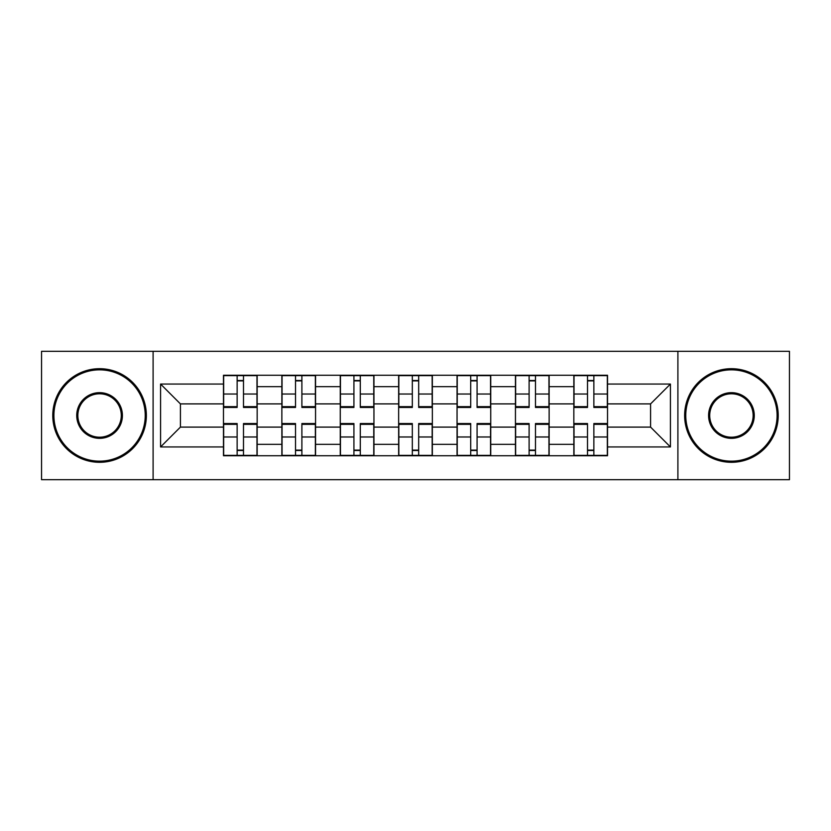 <?xml version="1.0" encoding="UTF-8"?>
<svg xmlns="http://www.w3.org/2000/svg" width="831" height="831" viewBox="0 0 831 831"><rect width="100%" height="100%" fill="white"/><g stroke="black" fill="none" stroke-linecap="round" stroke-linejoin="round"><path stroke-width="1.25" d="M677.899 479.695L789.45 479.695L789.45 351.305L41.55 351.305L41.55 479.695L677.899 479.695L677.899 351.305M281.865 455.741L281.865 386.675L257.163 386.675L257.163 455.741M257.163 386.675L257.163 375.259M281.865 386.675L281.865 375.259M315.551 375.259L315.551 455.741M340.263 455.741L340.263 375.259M373.95 375.259L373.95 455.741M398.651 455.741L398.651 375.259M432.349 375.259L432.349 455.741M457.05 455.741L457.05 375.259M490.737 375.259L490.737 455.741M515.449 455.741L515.449 375.259M549.135 375.259L549.135 455.741M573.837 455.741L573.837 375.259M573.837 427.103L549.135 427.103M515.449 427.103L490.737 427.103M457.05 427.103L432.349 427.103M398.651 427.103L373.95 427.103M340.263 427.103L315.551 427.103M281.865 427.103L257.163 427.103M573.837 403.897L549.135 403.897M515.449 403.897L490.737 403.897M457.05 403.897L432.349 403.897M398.651 403.897L373.95 403.897M340.263 403.897L315.551 403.897M281.865 403.897L257.163 403.897M180.42 427.103L223.477 427.103L223.477 403.897L180.42 403.897L180.42 427.103L160.58 446.943L160.58 384.057L223.477 384.057L223.477 403.897M607.523 403.897L607.523 427.103L650.58 427.103L650.58 403.897L607.523 403.897L607.523 375.259L223.477 375.259L223.477 384.057M607.523 384.057L670.42 384.057L670.42 446.943L607.523 446.943L607.523 427.103M223.477 427.103L223.477 455.741L607.523 455.741L607.523 446.943M223.477 446.943L160.58 446.943M153.101 479.695L153.101 351.305M243.493 450.122L237.136 450.122M237.136 380.878L243.493 380.878M301.892 450.122L295.524 450.122M295.524 380.878L301.892 380.878M360.29 450.122L353.923 450.122M353.923 380.878L360.29 380.878M418.679 450.122L412.321 450.122M412.321 380.878L418.679 380.878M477.077 450.122L470.71 450.122M470.71 380.878L477.077 380.878M535.476 450.122L529.108 450.122M529.108 380.878L535.476 380.878M593.864 450.122L587.507 450.122M587.507 380.878L593.864 380.878M160.58 384.057L180.42 403.897M650.58 427.103L670.42 446.943M650.58 403.897L670.42 384.057M243.493 407.45L243.493 375.633L256.976 375.633L256.976 407.45L243.493 407.45M237.136 380.505L243.493 380.505M244.626 375.633L223.664 375.633L223.664 407.45L237.136 407.45L237.136 375.633L236.014 375.633M237.136 423.55L237.136 455.367L223.664 455.367L223.664 423.55L237.136 423.55M243.493 450.495L237.136 450.495M236.014 455.367L256.976 455.367L256.976 423.55L243.493 423.55L243.493 455.367L244.626 455.367M301.892 407.45L301.892 375.633L315.365 375.633L315.365 407.45L301.892 407.45M295.524 380.505L301.892 380.505M303.014 375.633L282.052 375.633L282.052 407.45L295.524 407.45L295.524 375.633L294.403 375.633M360.29 407.45L360.29 375.633L373.763 375.633L373.763 407.45L360.29 407.45M353.923 380.505L360.29 380.505M361.412 375.633L340.45 375.633L340.45 407.45L353.923 407.45L353.923 375.633L352.801 375.633M295.524 423.55L295.524 455.367L282.052 455.367L282.052 423.55L295.524 423.55M301.892 450.495L295.524 450.495M294.403 455.367L315.365 455.367L315.365 423.55L301.892 423.55L301.892 455.367L303.014 455.367M353.923 423.55L353.923 455.367L340.45 455.367L340.45 423.55L353.923 423.55M360.29 450.495L353.923 450.495M352.801 455.367L373.763 455.367L373.763 423.55L360.29 423.55L360.29 455.367L361.412 455.367M99.575 461.163A45.663 45.663 0 0 0 145.238 415.5A45.663 45.663 0 0 0 99.575 369.837A45.663 45.663 0 0 0 53.901 415.5A45.663 45.663 0 0 0 99.575 461.163M99.575 368.704A46.796 46.796 0 0 1 146.36 415.5A46.796 46.796 0 0 1 99.575 462.296A46.796 46.796 0 0 1 52.779 415.5A46.796 46.796 0 0 1 99.575 368.704M99.575 438.332A22.832 22.832 0 0 1 76.732 415.5A22.832 22.832 0 0 1 99.575 392.668A22.832 22.832 0 0 1 122.406 415.5A22.832 22.832 0 0 1 99.575 438.332M99.575 393.79A21.71 21.71 0 0 0 77.854 415.5A21.71 21.71 0 0 0 99.575 437.21A21.71 21.71 0 0 0 121.284 415.5A21.71 21.71 0 0 0 99.575 393.79M731.425 461.163A45.663 45.663 0 0 0 777.099 415.5A45.663 45.663 0 0 0 731.425 369.837A45.663 45.663 0 0 0 685.762 415.5A45.663 45.663 0 0 0 731.425 461.163M731.425 368.704A46.796 46.796 0 0 1 778.221 415.5A46.796 46.796 0 0 1 731.425 462.296A46.796 46.796 0 0 1 684.64 415.5A46.796 46.796 0 0 1 731.425 368.704M731.425 438.332A22.832 22.832 0 0 1 708.594 415.5A22.832 22.832 0 0 1 731.425 392.668A22.832 22.832 0 0 1 754.268 415.5A22.832 22.832 0 0 1 731.425 438.332M731.425 393.79A21.71 21.71 0 0 0 709.716 415.5A21.71 21.71 0 0 0 731.425 437.21A21.71 21.71 0 0 0 753.146 415.5A21.71 21.71 0 0 0 731.425 393.79M418.679 407.45L418.679 375.633L432.162 375.633L432.162 407.45L418.679 407.45M412.321 380.505L418.679 380.505M419.8 375.633L398.838 375.633L398.838 407.45L412.321 407.45L412.321 375.633L411.2 375.633M477.077 407.45L477.077 375.633L490.55 375.633L490.55 407.45L477.077 407.45M470.71 380.505L477.077 380.505M478.199 375.633L457.237 375.633L457.237 407.45L470.71 407.45L470.71 375.633L469.588 375.633M535.476 407.45L535.476 375.633L548.948 375.633L548.948 407.45L535.476 407.45M529.108 380.505L535.476 380.505M536.597 375.633L515.635 375.633L515.635 407.45L529.108 407.45L529.108 375.633L527.986 375.633M412.321 423.55L412.321 455.367L398.838 455.367L398.838 423.55L412.321 423.55M418.679 450.495L412.321 450.495M411.2 455.367L432.162 455.367L432.162 423.55L418.679 423.55L418.679 455.367L419.8 455.367M470.71 423.55L470.71 455.367L457.237 455.367L457.237 423.55L470.71 423.55M477.077 450.495L470.71 450.495M469.588 455.367L490.55 455.367L490.55 423.55L477.077 423.55L477.077 455.367L478.199 455.367M529.108 423.55L529.108 455.367L515.635 455.367L515.635 423.55L529.108 423.55M535.476 450.495L529.108 450.495M527.986 455.367L548.948 455.367L548.948 423.55L535.476 423.55L535.476 455.367L536.597 455.367M593.864 407.45L593.864 375.633L607.336 375.633L607.336 407.45L593.864 407.45M587.507 380.505L593.864 380.505M594.986 375.633L574.024 375.633L574.024 407.45L587.507 407.45L587.507 375.633L586.374 375.633M587.507 423.55L587.507 455.367L574.024 455.367L574.024 423.55L587.507 423.55M593.864 450.495L587.507 450.495M586.374 455.367L607.336 455.367L607.336 423.55L593.864 423.55L593.864 455.367L594.986 455.367M515.449 386.675L490.737 386.675M457.05 386.675L432.349 386.675M398.651 386.675L373.95 386.675M340.263 386.675L315.551 386.675M573.837 386.675L549.135 386.675M515.449 444.325L490.737 444.325M457.05 444.325L432.349 444.325M398.651 444.325L373.95 444.325M340.263 444.325L315.551 444.325M281.865 444.325L257.163 444.325M573.837 444.325L549.135 444.325M243.493 406.66L256.976 406.66M243.493 394.019L256.976 394.019M223.664 406.66L237.136 406.66M223.664 394.019L237.136 394.019M237.136 424.34L223.664 424.34M237.136 436.981L223.664 436.981M256.976 424.34L243.493 424.34M256.976 436.981L243.493 436.981M301.892 406.66L315.365 406.66M301.892 394.019L315.365 394.019M282.052 406.66L295.524 406.66M282.052 394.019L295.524 394.019M360.29 406.66L373.763 406.66M360.29 394.019L373.763 394.019M340.45 406.66L353.923 406.66M340.45 394.019L353.923 394.019M295.524 424.34L282.052 424.34M295.524 436.981L282.052 436.981M315.365 424.34L301.892 424.34M315.365 436.981L301.892 436.981M353.923 424.34L340.45 424.34M353.923 436.981L340.45 436.981M373.763 424.34L360.29 424.34M373.763 436.981L360.29 436.981M418.679 406.66L432.162 406.66M418.679 394.019L432.162 394.019M398.838 406.66L412.321 406.66M398.838 394.019L412.321 394.019M477.077 406.66L490.55 406.66M477.077 394.019L490.55 394.019M457.237 406.66L470.71 406.66M457.237 394.019L470.71 394.019M535.476 406.66L548.948 406.66M535.476 394.019L548.948 394.019M515.635 406.66L529.108 406.66M515.635 394.019L529.108 394.019M412.321 424.34L398.838 424.34M412.321 436.981L398.838 436.981M432.162 424.34L418.679 424.34M432.162 436.981L418.679 436.981M470.71 424.34L457.237 424.34M470.71 436.981L457.237 436.981M490.55 424.34L477.077 424.34M490.55 436.981L477.077 436.981M529.108 424.34L515.635 424.34M529.108 436.981L515.635 436.981M548.948 424.34L535.476 424.34M548.948 436.981L535.476 436.981M593.864 406.66L607.336 406.66M593.864 394.019L607.336 394.019M574.024 406.66L587.507 406.66M574.024 394.019L587.507 394.019M587.507 424.34L574.024 424.34M587.507 436.981L574.024 436.981M607.336 424.34L593.864 424.34M607.336 436.981L593.864 436.981"/></g></svg>

